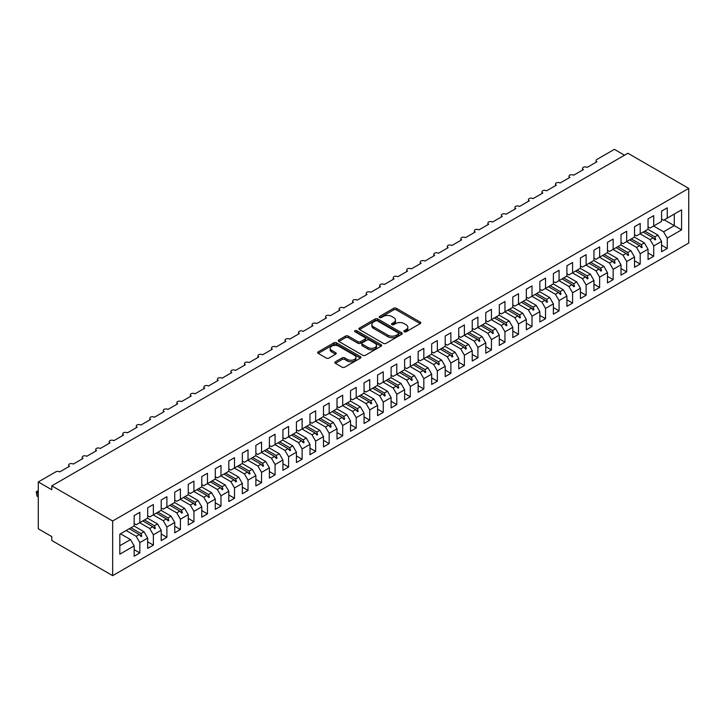 <?xml version="1.0" encoding="UTF-8"?>
<svg xmlns="http://www.w3.org/2000/svg" width="725" height="725" viewBox="0 0 725 725"><rect width="100%" height="100%" fill="white"/><g stroke="black" fill="none" stroke-linecap="round" stroke-linejoin="round"><path stroke-width="1.09" d="M404.26 331.76A1.314 0.761 0 0 0 406.118 331.76L420.219 323.622A1.876 1.087 0 0 0 420.772 322.852A1.876 1.087 0 0 0 420.219 322.081L396.33 308.288A1.876 1.087 0 0 0 393.675 308.288L379.565 316.435A1.314 0.761 0 0 0 379.184 316.97A1.314 0.761 0 0 0 379.565 317.505A1.314 0.761 0 0 0 381.423 317.505L383.253 316.453A6.008 3.471 0 0 1 391.745 316.453L393.738 317.604A6.008 3.471 0 0 1 395.497 320.051A6.008 3.471 0 0 1 393.738 322.507L391.908 323.558A1.314 0.761 0 0 0 391.527 324.093A1.314 0.761 0 0 0 391.908 324.637A1.314 0.761 0 0 0 393.775 324.637L395.596 323.577A6.008 3.471 0 0 1 404.088 323.577L406.082 324.728A6.008 3.471 0 0 1 407.84 327.183A6.008 3.471 0 0 1 406.082 329.63L404.26 330.691A1.314 0.761 0 0 0 403.87 331.225A1.314 0.761 0 0 0 404.26 331.76L404.26 330.691M335.394 361.784A1.876 1.087 0 0 0 334.85 362.545A1.876 1.087 0 0 0 335.394 363.316L342.1 367.185A1.876 1.087 0 0 0 344.756 367.185L360.416 358.141A1.876 1.087 0 0 0 360.968 357.38A1.876 1.087 0 0 0 360.416 356.609L336.527 342.816A1.876 1.087 0 0 0 333.872 342.816L318.212 351.861A1.876 1.087 0 0 0 317.659 352.622A1.876 1.087 0 0 0 318.212 353.392L326.304 358.068A1.876 1.087 0 0 0 328.96 358.068L335.666 354.199A1.876 1.087 0 0 0 336.21 353.428A1.876 1.087 0 0 0 335.666 352.667L331.651 350.347A5.021 2.9 0 0 1 330.174 348.299A5.021 2.9 0 0 1 333.273 345.617A5.021 2.9 0 0 1 338.747 346.242L354.48 355.322A5.021 2.9 0 0 1 355.948 357.38A5.021 2.9 0 0 1 352.848 360.053A5.021 2.9 0 0 1 347.375 359.428L344.756 357.914A1.876 1.087 0 0 0 342.1 357.914L335.394 361.784L335.394 363.316L342.1 359.473L342.1 357.914M688.75 188.391L112.656 520.994L112.656 575.65L688.75 243.047L688.75 188.391L627.895 153.256L51.801 485.859L51.801 489.765L38.28 481.953L55.725 471.884A2.873 1.658 180 0 1 59.776 471.884L69.518 466.266A2.873 1.658 0 0 1 68.676 465.088A2.873 1.658 0 0 1 69.383 464A2.873 1.658 180 0 1 73.307 464.073L83.04 458.454A2.873 1.658 0 0 1 82.197 457.285A2.873 1.658 0 0 1 82.913 456.197A2.873 1.658 180 0 1 86.828 456.27L96.561 450.651A2.873 1.658 0 0 1 95.727 449.473A2.873 1.658 0 0 1 96.434 448.385A2.873 1.658 180 0 1 100.349 448.458L110.082 442.839A2.873 1.658 0 0 1 109.248 441.67A2.873 1.658 0 0 1 109.955 440.583A2.873 1.658 180 0 1 113.87 440.655L123.613 435.036A2.873 1.658 0 0 1 122.77 433.858A2.873 1.658 0 0 1 123.477 432.771A2.873 1.658 180 0 1 127.401 432.843L137.134 427.224A2.873 1.658 0 0 1 136.291 426.055A2.873 1.658 0 0 1 137.007 424.959A2.873 1.658 180 0 1 140.922 425.04L150.655 419.422A2.873 1.658 0 0 1 149.812 418.243A2.873 1.658 0 0 1 150.528 417.156A2.873 1.658 180 0 1 154.443 417.228L164.176 411.61A2.873 1.658 0 0 1 163.343 410.441A2.873 1.658 0 0 1 164.049 409.344A2.873 1.658 180 0 1 167.964 409.426L177.707 403.798A2.873 1.658 0 0 1 176.864 402.629A2.873 1.658 0 0 1 177.571 401.541A2.873 1.658 180 0 1 181.486 401.614L191.228 395.995A2.873 1.658 0 0 1 190.385 394.826A2.873 1.658 0 0 1 191.092 393.729A2.873 1.658 180 0 1 195.016 393.811L204.749 388.183A2.873 1.658 0 0 1 203.906 387.014A2.873 1.658 0 0 1 204.622 385.927A2.873 1.658 180 0 1 208.537 385.999L218.27 380.38A2.873 1.658 0 0 1 217.437 379.211A2.873 1.658 0 0 1 218.143 378.115A2.873 1.658 180 0 1 222.058 378.196L231.801 372.568A2.873 1.658 0 0 1 230.958 371.399A2.873 1.658 0 0 1 231.665 370.312A2.873 1.658 180 0 1 235.58 370.384L245.322 364.766A2.873 1.658 0 0 1 244.479 363.597A2.873 1.658 0 0 1 245.186 362.5A2.873 1.658 180 0 1 249.11 362.582L258.843 356.954A2.873 1.658 0 0 1 258 355.785A2.873 1.658 0 0 1 258.716 354.697A2.873 1.658 180 0 1 262.631 354.77L272.364 349.151A2.873 1.658 0 0 1 271.531 347.982A2.873 1.658 0 0 1 272.237 346.885A2.873 1.658 180 0 1 276.153 346.967L285.886 341.339A2.873 1.658 0 0 1 285.052 340.17A2.873 1.658 0 0 1 285.759 339.083A2.873 1.658 180 0 1 289.674 339.155L299.416 333.536A2.873 1.658 0 0 1 298.573 332.358A2.873 1.658 0 0 1 299.28 331.271A2.873 1.658 180 0 1 303.204 331.343L312.937 325.724A2.873 1.658 0 0 1 312.094 324.555A2.873 1.658 0 0 1 312.81 323.468A2.873 1.658 180 0 1 316.725 323.54L326.458 317.922A2.873 1.658 0 0 1 325.616 316.743A2.873 1.658 0 0 1 326.332 315.656A2.873 1.658 180 0 1 330.247 315.728L339.98 310.11A2.873 1.658 0 0 1 339.146 308.941A2.873 1.658 0 0 1 339.853 307.853A2.873 1.658 180 0 1 343.768 307.926L353.51 302.307A2.873 1.658 0 0 1 352.667 301.129A2.873 1.658 0 0 1 353.374 300.041A2.873 1.658 180 0 1 357.289 300.114L367.031 294.495A2.873 1.658 0 0 1 366.188 293.326A2.873 1.658 0 0 1 366.895 292.229A2.873 1.658 180 0 1 370.819 292.311L380.553 286.683A2.873 1.658 0 0 1 379.71 285.514A2.873 1.658 0 0 1 380.426 284.427A2.873 1.658 180 0 1 384.341 284.499L394.074 278.88A2.873 1.658 0 0 1 393.24 277.711A2.873 1.658 0 0 1 393.947 276.615A2.873 1.658 180 0 1 397.862 276.696L407.604 271.068A2.873 1.658 0 0 1 406.761 269.899A2.873 1.658 0 0 1 407.468 268.812A2.873 1.658 180 0 1 411.383 268.884L421.125 263.266A2.873 1.658 0 0 1 420.282 262.097A2.873 1.658 0 0 1 420.989 261A2.873 1.658 180 0 1 424.913 261.082L434.647 255.454A2.873 1.658 0 0 1 433.804 254.285A2.873 1.658 0 0 1 434.52 253.197A2.873 1.658 180 0 1 438.435 253.27L448.168 247.651A2.873 1.658 0 0 1 447.334 246.482A2.873 1.658 0 0 1 448.041 245.385A2.873 1.658 180 0 1 451.956 245.467L461.689 239.839A2.873 1.658 0 0 1 460.855 238.67A2.873 1.658 0 0 1 461.562 237.583A2.873 1.658 180 0 1 465.477 237.655L475.219 232.036A2.873 1.658 0 0 1 474.377 230.867A2.873 1.658 0 0 1 475.083 229.771A2.873 1.658 180 0 1 479.007 229.852L488.741 224.224A2.873 1.658 0 0 1 487.898 223.055A2.873 1.658 0 0 1 488.605 221.968A2.873 1.658 180 0 1 492.529 222.04L502.262 216.422A2.873 1.658 0 0 1 501.419 215.243A2.873 1.658 0 0 1 502.135 214.156A2.873 1.658 180 0 1 506.05 214.228L515.783 208.61A2.873 1.658 0 0 1 514.949 207.441A2.873 1.658 0 0 1 515.656 206.353A2.873 1.658 180 0 1 519.571 206.426L529.313 200.807A2.873 1.658 0 0 1 528.471 199.629A2.873 1.658 0 0 1 529.178 198.541A2.873 1.658 180 0 1 533.092 198.614L542.835 192.995A2.873 1.658 0 0 1 541.992 191.826A2.873 1.658 0 0 1 542.699 190.738A2.873 1.658 180 0 1 546.623 190.811L556.356 185.192A2.873 1.658 0 0 1 555.513 184.014A2.873 1.658 0 0 1 556.229 182.927A2.873 1.658 180 0 1 560.144 182.999L569.877 177.38A2.873 1.658 0 0 1 569.043 176.211A2.873 1.658 0 0 1 569.75 175.124A2.873 1.658 180 0 1 573.665 175.196L583.408 169.578A2.873 1.658 0 0 1 582.565 168.399A2.873 1.658 0 0 1 583.272 167.312A2.873 1.658 180 0 1 587.187 167.384L596.929 161.766A2.873 1.658 0 0 1 596.086 160.597A2.873 1.658 0 0 1 596.929 159.427L614.374 149.35L624.515 155.204M112.656 520.994L51.801 485.859M383.38 343.351A1.876 1.087 0 0 0 386.035 343.351L401.704 334.307A1.876 1.087 0 0 0 402.248 333.545A1.876 1.087 0 0 0 401.704 332.775L377.807 318.982A1.876 1.087 0 0 0 375.151 318.982L359.491 328.026A1.876 1.087 0 0 0 358.938 328.788A1.876 1.087 0 0 0 359.491 329.558L383.38 343.351M355.44 332.041A1.314 0.761 0 0 1 356.772 332.231L356.772 330.673L381.06 344.692A1.876 1.087 0 0 1 381.613 345.462A1.876 1.087 0 0 1 381.06 346.224L365.4 355.268A1.876 1.087 0 0 1 362.745 355.268L338.847 341.475L338.847 339.943A1.876 1.087 0 0 0 338.303 340.705A1.876 1.087 0 0 0 338.847 341.475M338.847 339.943L345.553 336.074A1.876 1.087 0 0 1 348.208 336.074L357.896 341.665A1.876 1.087 0 0 0 360.552 341.665L365.001 339.101A1.876 1.087 0 0 0 365.545 338.33A1.876 1.087 0 0 0 365.001 337.569L354.915 331.742A1.314 0.761 0 0 1 354.525 331.207A1.314 0.761 0 0 1 355.341 330.5A1.314 0.761 0 0 1 356.772 330.673M134.161 523.568L136.182 524.746L139.834 522.634L139.834 512.33L134.161 515.611L134.161 525.915L119.824 534.189L119.824 554.181L134.161 545.898L130.509 539.581L120.495 533.799M134.161 549.65L139.834 552.93L139.834 542.626L147.683 538.095L144.03 531.769L134.025 525.987M126.177 530.519L136.182 536.301L139.834 542.626M147.683 515.765L149.712 516.934L153.365 514.822L153.365 504.518L147.683 507.799L147.683 518.103L139.834 522.634M147.683 541.838L153.365 545.118L153.365 534.814L161.204 530.283L157.552 523.957L147.547 518.185M139.698 522.716L149.712 528.489L153.365 534.814M161.204 507.953L163.234 509.131L166.886 507.02L166.886 496.716L161.204 499.996L161.204 510.3L153.365 514.822M161.204 534.035L166.886 537.316L166.886 527.002L174.725 522.48L171.073 516.155L161.068 510.373M153.229 514.904L163.234 520.686L166.886 527.002M174.725 500.15L176.755 501.319L180.407 499.208L180.407 488.904L174.725 492.184L174.725 502.488L166.886 507.02M174.725 526.223L180.407 529.504L180.407 519.2L188.255 514.668L184.603 508.343L174.589 502.57M166.75 507.101L176.755 512.874L180.407 519.2M188.255 492.338L190.276 493.507L193.928 491.405L193.928 481.101L188.255 484.373L188.255 494.686L180.407 499.208M188.255 518.42L193.928 521.701L193.928 511.388L201.777 506.866L198.124 500.54L188.119 494.758M180.271 499.289L190.276 505.071L193.928 511.388M201.777 484.536L203.807 485.705L207.459 483.593L207.459 473.289L201.777 476.57L201.777 486.874L193.928 491.405M201.777 510.608L207.459 513.889L207.459 503.585L215.298 499.054L211.646 492.728L201.641 486.955M193.792 491.478L203.807 497.259L207.459 503.585M215.298 476.724L217.328 477.893L220.98 475.79L220.98 465.486L215.298 468.758L215.298 479.071L207.459 483.593M215.298 502.806L220.98 506.086L220.98 495.773L228.819 491.251L225.167 484.925L215.162 479.143M207.323 483.675L217.328 489.448L220.98 495.773M228.819 468.921L230.849 470.09L234.501 467.978L234.501 457.674L228.819 460.955L228.819 471.259L220.98 475.79M228.819 494.994L234.501 498.274L234.501 487.97L242.34 483.439L238.697 477.113L228.683 471.341M220.844 475.863L230.849 481.645L234.501 487.97M242.34 461.109L244.37 462.278L248.023 460.176L248.023 449.862L242.34 453.143L242.34 463.456L234.501 467.978M242.34 487.191L248.023 490.472L248.023 480.158L255.871 475.636L252.218 469.311L242.213 463.529M234.365 468.06L244.37 473.833L248.023 480.158M255.871 453.306L257.901 454.475L261.544 452.364L261.544 442.06L255.871 445.34L255.871 455.644L248.023 460.176M255.871 479.379L261.544 482.66L261.544 472.356L269.392 467.824L265.74 461.499L255.735 455.726M247.887 460.248L257.901 466.03L261.544 472.356M269.392 445.494L271.422 446.663L275.074 444.561L275.074 434.248L269.392 437.528L269.392 447.842L261.544 452.364M269.392 471.576L275.074 474.848L275.074 464.544L282.913 460.022L279.261 453.696L269.256 447.914M261.417 452.445L271.422 458.218L275.074 464.544M282.913 437.692L284.943 438.861L288.595 436.749L288.595 426.445L282.913 429.726L282.913 440.03L275.074 444.561M282.913 463.764L288.595 467.045L288.595 456.741L296.434 452.21L292.791 445.884L282.777 440.111M274.938 444.633L284.943 450.415L288.595 456.741M296.434 429.88L298.464 431.049L302.117 428.946L302.117 418.633L296.434 421.914L296.434 432.218L288.595 436.749M296.434 455.962L302.117 459.233L302.117 448.929L309.965 444.398L306.312 438.081L296.298 432.299M288.459 436.831L298.464 442.603L302.117 448.929M309.965 422.068L311.986 423.246L315.638 421.134L315.638 410.83L309.965 414.111L309.965 424.415L302.117 428.946M309.965 448.15L315.638 451.43L315.638 441.126L323.486 436.595L319.834 430.269L309.829 424.497M301.981 429.019L311.986 434.801L315.638 441.126M323.486 414.265L325.516 415.434L329.168 413.332L329.168 403.018L323.486 406.299L323.486 416.603L315.638 421.134M323.486 440.338L329.168 443.618L329.168 433.314L337.007 428.783L333.355 422.467L323.35 416.685M315.502 421.216L325.516 426.989L329.168 433.314M337.007 406.453L339.037 407.631L342.689 405.52L342.689 395.216L337.007 398.496L337.007 408.8L329.168 413.332M337.007 432.535L342.689 435.816L342.689 425.512L350.528 420.98L346.876 414.655L336.871 408.873M329.032 413.404L339.037 419.186L342.689 425.512M350.528 398.65L352.558 399.819L356.211 397.708L356.211 387.404L350.528 390.684L350.528 400.988L342.689 405.52M350.528 424.723L356.211 428.004L356.211 417.7L364.059 413.168L360.407 406.852L350.392 401.07M342.553 405.601L352.558 411.374L356.211 417.7M364.059 390.838L366.08 392.017L369.732 389.905L369.732 379.601L364.059 382.882L364.059 393.186L356.211 397.708M364.059 416.92L369.732 420.201L369.732 409.897L377.58 405.366L373.928 399.04L363.923 393.258M356.075 397.789L366.08 403.571L369.732 409.897M377.58 383.036L379.61 384.205L383.262 382.093L383.262 371.789L377.58 375.07L377.58 385.374L369.732 389.905M377.58 409.108L383.262 412.389L383.262 402.085L391.101 397.554L387.449 391.228L377.444 385.455M369.596 389.987L379.61 395.759L383.262 402.085M391.101 375.224L393.131 376.402L396.783 374.29L396.783 363.986L391.101 367.258L391.101 377.571L383.262 382.093M391.101 401.306L396.783 404.586L396.783 394.273L404.623 389.751L400.97 383.425L390.965 377.643M383.126 382.175L393.131 387.957L396.783 394.273M404.623 367.421L406.653 368.59L410.305 366.478L410.305 356.174L404.623 359.455L404.623 369.759L396.783 374.29M404.623 393.494L410.305 396.774L410.305 386.47L418.144 381.939L414.501 375.613L404.487 369.841M396.647 374.372L406.653 380.145L410.305 386.47M418.144 359.609L420.174 360.778L423.826 358.676L423.826 348.372L418.144 351.643L418.144 361.956L410.305 366.478M418.144 385.691L423.826 388.972L423.826 378.658L431.674 374.136L428.022 367.811L418.017 362.029M410.169 366.56L420.174 372.342L423.826 378.658M431.674 351.806L433.704 352.975L437.347 350.864L437.347 340.56L431.674 343.84L431.674 354.144L423.826 358.676M431.674 377.879L437.347 381.16L437.347 370.856L445.195 366.324L441.543 359.999L431.538 354.226M423.69 358.748L433.704 364.53L437.347 370.856M445.195 343.994L447.225 345.163L450.877 343.061L450.877 332.757L445.195 336.028L445.195 346.342L437.347 350.864M445.195 370.076L450.877 373.357L450.877 363.044L458.717 358.522L455.064 352.196L445.059 346.414M437.22 350.945L447.225 356.718L450.877 363.044M458.717 336.192L460.747 337.361L464.399 335.249L464.399 324.945L458.717 328.226L458.717 338.53L450.877 343.061M458.717 362.264L464.399 365.545L464.399 355.241L472.238 350.71L468.595 344.384L458.581 338.611M450.742 343.133L460.747 348.915L464.399 355.241M472.238 328.38L474.268 329.549L477.92 327.446L477.92 317.133L472.238 320.414L472.238 330.727L464.399 335.249M472.238 354.462L477.92 357.733L477.92 347.429L485.768 342.907L482.116 336.581L472.102 330.799M464.263 335.331L474.268 341.103L477.92 347.429M485.768 320.577L487.789 321.746L491.441 319.634L491.441 309.33L485.768 312.611L485.768 322.915L477.92 327.446M485.768 346.65L491.441 349.93L491.441 339.626L499.289 335.095L495.637 328.769L485.632 322.997M477.784 327.519L487.789 333.301L491.441 339.626M499.289 312.765L501.319 313.934L504.972 311.832L504.972 301.518L499.289 304.799L499.289 315.103L491.441 319.634M499.289 338.847L504.972 342.118L504.972 331.814L512.811 327.292L509.158 320.967L499.153 315.185M491.305 319.716L501.319 325.489L504.972 331.814M512.811 304.962L514.841 306.131L518.493 304.02L518.493 293.716L512.811 296.996L512.811 307.3L504.972 311.832M512.811 331.035L518.493 334.316L518.493 324.012L526.332 319.48L522.68 313.155L512.675 307.382M504.836 311.904L514.841 317.686L518.493 324.012M526.332 297.15L528.362 298.319L532.014 296.217L532.014 285.904L526.332 289.184L526.332 299.488L518.493 304.02M526.332 323.232L532.014 326.504L532.014 316.2L539.862 311.668L536.21 305.352L526.196 299.57M518.357 304.101L528.362 309.874L532.014 316.2M539.862 289.338L541.883 290.517L545.535 288.405L545.535 278.101L539.862 281.382L539.862 291.686L532.014 296.217M539.862 315.42L545.535 318.701L545.535 308.397L553.383 303.866L549.731 297.54L539.726 291.767M531.878 296.289L541.883 302.071L545.535 308.397M553.383 281.536L555.413 282.705L559.066 280.602L559.066 270.289L553.383 273.57L553.383 283.874L545.535 288.405M553.383 307.608L559.066 310.889L559.066 300.585L566.905 296.054L563.252 289.737L553.248 283.955M545.399 288.487L555.413 294.259L559.066 300.585M566.905 273.724L568.935 274.902L572.587 272.79L572.587 262.486L566.905 265.767L566.905 276.071L559.066 280.602M566.905 299.806L572.587 303.086L572.587 292.782L580.426 288.251L576.774 281.925L566.769 276.143M558.93 280.675L568.935 286.457L572.587 292.782M580.426 265.921L582.456 267.09L586.108 264.978L586.108 254.674L580.426 257.955L580.426 268.259L572.587 272.79M580.426 291.994L586.108 295.274L586.108 284.97L593.947 280.439L590.304 274.113L580.29 268.341M572.451 272.872L582.456 278.645L586.108 284.97M593.947 258.109L595.977 259.287L599.629 257.176L599.629 246.872L593.947 250.152L593.947 260.456L586.108 264.978M593.947 284.191L599.629 287.472L599.629 277.158L607.478 272.636L603.825 266.311L593.82 260.529M585.972 265.06L595.977 270.842L599.629 277.158M607.478 250.306L609.507 251.475L613.151 249.364L613.151 239.06L607.478 242.34L607.478 252.644L599.629 257.176M607.478 276.379L613.151 279.66L613.151 269.356L620.999 264.824L617.347 258.499L607.342 252.726M599.493 257.257L609.507 263.03L613.151 269.356M620.999 242.494L623.029 243.663L626.681 241.561L626.681 231.257L620.999 234.528L620.999 244.842L613.151 249.364M620.999 268.576L626.681 271.857L626.681 261.544L634.52 257.022L630.868 250.696L620.863 244.914M613.015 249.445L623.029 255.227L626.681 261.544M634.52 234.692L636.55 235.861L640.202 233.749L640.202 223.445L634.52 226.726L634.52 237.03L626.681 241.561M634.52 260.764L640.202 264.045L640.202 253.741L648.041 249.21L644.389 242.884L634.384 237.111M626.545 241.633L636.55 247.415L640.202 253.741M648.041 226.88L650.071 228.049L653.723 225.946L653.723 215.642L648.041 218.914L648.041 229.227L640.202 233.749M648.041 252.962L653.723 256.242L653.723 245.929L661.572 241.407L661.572 251.711L667.245 248.43L667.245 238.126L681.582 229.852L674.277 225.629L674.277 214.074L681.582 209.86L681.582 229.852M640.066 233.831L650.071 239.612L653.723 245.929M661.572 219.077L663.592 220.246L667.245 218.134L667.245 207.83L661.572 211.111L661.572 221.415L653.723 225.946M661.572 245.15L667.245 248.43M653.588 226.019L663.592 231.801L667.245 238.126M38.28 481.953L38.28 528.806L51.801 536.609L51.801 540.515L112.656 575.65M139.834 552.93L134.161 556.211L134.161 545.898M153.365 545.118L147.683 548.399L147.683 538.095M166.886 537.316L161.204 540.596L161.204 530.283M180.407 529.504L174.725 532.784L174.725 522.48M193.928 521.701L188.255 524.972L188.255 514.668M207.459 513.889L201.777 517.17L201.777 506.866M220.98 506.086L215.298 509.358L215.298 499.054M234.501 498.274L228.819 501.555L228.819 491.251M248.023 490.472L242.34 493.743L242.34 483.439M261.544 482.66L255.871 485.94L255.871 475.636M275.074 474.848L269.392 478.128L269.392 467.824M288.595 467.045L282.913 470.326L282.913 460.022M302.117 459.233L296.434 462.514L296.434 452.21M315.638 451.43L309.965 454.711L309.965 444.398M329.168 443.618L323.486 446.899L323.486 436.595M342.689 435.816L337.007 439.096L337.007 428.783M356.211 428.004L350.528 431.284L350.528 420.98M369.732 420.201L364.059 423.482L364.059 413.168M383.262 412.389L377.58 415.67L377.58 405.366M396.783 404.586L391.101 407.867L391.101 397.554M410.305 396.774L404.623 400.055L404.623 389.751M423.826 388.972L418.144 392.243L418.144 381.939M437.347 381.16L431.674 384.44L431.674 374.136M450.877 373.357L445.195 376.628L445.195 366.324M464.399 365.545L458.717 368.826L458.717 358.522M477.92 357.733L472.238 361.014L472.238 350.71M491.441 349.93L485.768 353.211L485.768 342.907M504.972 342.118L499.289 345.399L499.289 335.095M518.493 334.316L512.811 337.596L512.811 327.292M532.014 326.504L526.332 329.784L526.332 319.48M545.535 318.701L539.862 321.982L539.862 311.668M559.066 310.889L553.383 314.17L553.383 303.866M572.587 303.086L566.905 306.367L566.905 296.054M586.108 295.274L580.426 298.555L580.426 288.251M599.629 287.472L593.947 290.752L593.947 280.439M613.151 279.66L607.478 282.94L607.478 272.636M626.681 271.857L620.999 275.128L620.999 264.824M640.202 264.045L634.52 267.326L634.52 257.022M653.723 256.242L648.041 259.514L648.041 249.21M667.245 218.134L681.582 209.86M140.94 522L141.801 521.502M130.935 527.773L140.94 533.555L144.03 531.769M136.182 536.301L139.282 534.515L141.121 536.572L141.801 536.183L140.94 533.555M129.267 528.733L139.282 534.515M154.461 514.188L155.322 513.699M144.456 519.97L154.461 525.743L157.552 523.957M149.712 528.489L152.803 526.703L154.642 528.761L155.322 528.371L154.461 525.743M142.798 520.931L152.803 526.703M167.983 506.385L168.843 505.887M157.977 512.158L167.983 517.94L171.073 516.155M163.234 520.686L166.324 518.901L168.173 520.958L168.843 520.568L167.983 517.94M156.319 513.119L166.324 518.901M181.513 498.573L182.365 498.075M171.499 504.355L181.513 510.128L184.603 508.343M176.755 512.874L179.845 511.089L181.694 513.146L182.365 512.756L181.513 510.128M169.84 505.316L179.845 511.089M195.034 490.771L195.895 490.272M185.029 496.543L195.034 502.325L198.124 500.54M190.276 505.071L193.376 503.286L195.215 505.343L195.895 504.953L195.034 502.325M183.362 497.504L193.376 503.286M208.555 482.959L209.416 482.46M198.55 488.741L208.555 494.513L211.646 492.728M203.807 497.259L206.897 495.474L208.737 497.531L209.416 497.142L208.555 494.513M196.883 489.701L206.897 495.474M222.077 475.156L222.938 474.657M212.072 480.929L222.077 486.711L225.167 484.925M217.328 489.448L220.418 487.671L222.267 489.728L222.938 489.339L222.077 486.711M210.413 481.889L220.418 487.671M235.598 467.344L236.459 466.846M225.593 473.126L235.598 478.899L238.697 477.113M230.849 481.645L233.939 479.859L235.788 481.917L236.459 481.527L235.598 478.899M223.934 474.077L233.939 479.859M249.128 459.541L249.989 459.043M239.114 465.314L249.128 471.096L252.218 469.311M244.37 473.833L247.461 472.048L249.309 474.114L249.989 473.724L249.128 471.096M237.456 466.275L247.461 472.048M262.649 451.729L263.51 451.231M252.644 457.511L262.649 463.284L265.74 461.499M257.901 466.03L260.991 464.245L262.831 466.302L263.51 465.912L262.649 463.284M250.977 458.463L260.991 464.245M276.171 443.927L277.032 443.428M266.166 449.699L276.171 455.481L279.261 453.696M271.422 458.218L274.512 456.433L276.352 458.499L277.032 458.1L276.171 455.481M264.507 450.66L274.512 456.433M289.692 436.115L290.553 435.616M279.687 441.897L289.692 447.669L292.791 445.884M284.943 450.415L288.033 448.63L289.882 450.687L290.553 450.298L289.692 447.669M278.028 442.848L288.033 448.63M303.222 428.303L304.083 427.813M293.208 434.085L303.222 439.867L306.312 438.081M298.464 442.603L301.555 440.818L303.403 442.875L304.083 442.486L303.222 439.867M291.55 435.045L301.555 440.818M316.743 420.5L317.604 420.002M306.738 426.273L316.743 432.055L319.834 430.269M311.986 434.801L315.085 433.015L316.925 435.072L317.604 434.683L316.743 432.055M305.071 427.233L315.085 433.015M330.265 412.688L331.126 412.199M320.26 418.47L330.265 424.252L333.355 422.467M325.516 426.989L328.606 425.203L330.446 427.261L331.126 426.871L330.265 424.252M318.601 419.431L328.606 425.203M343.786 404.885L344.647 404.387M333.781 410.658L343.786 416.44L346.876 414.655M339.037 419.186L342.127 417.401L343.976 419.458L344.647 419.068L343.786 416.44M332.123 411.619L342.127 417.401M357.316 397.073L358.168 396.584M347.302 402.855L357.316 408.628L360.407 406.852M352.558 411.374L355.649 409.589L357.498 411.646L358.168 411.256L357.316 408.628M345.644 403.816L355.649 409.589M370.837 389.271L371.698 388.772M360.823 395.043L370.837 400.825L373.928 399.04M366.08 403.571L369.179 401.786L371.019 403.843L371.698 403.453L370.837 400.825M359.165 396.004L369.179 401.786M384.359 381.459L385.22 380.969M374.354 387.241L384.359 393.013L387.449 391.228M379.61 395.759L382.7 393.974L384.54 396.031L385.22 395.642L384.359 393.013M372.686 388.201L382.7 393.974M397.88 373.656L398.741 373.157M387.875 379.429L397.88 385.211L400.97 383.425M393.131 387.957L396.222 386.171L398.07 388.228L398.741 387.839L397.88 385.211M386.217 380.389L396.222 386.171M411.401 365.844L412.262 365.346M401.396 371.626L411.401 377.399L414.501 375.613M406.653 380.145L409.743 378.359L411.592 380.417L412.262 380.027L411.401 377.399M399.738 372.587L409.743 378.359M424.932 358.041L425.792 357.543M414.917 363.814L424.932 369.596L428.022 367.811M420.174 372.342L423.264 370.557L425.113 372.614L425.792 372.224L424.932 369.596M413.259 364.775L423.264 370.557M438.453 350.229L439.314 349.731M428.448 356.011L438.453 361.784L441.543 359.999M433.704 364.53L436.794 362.745L438.634 364.802L439.314 364.412L438.453 361.784M426.78 356.972L436.794 362.745M451.974 342.427L452.835 341.928M441.969 348.199L451.974 353.981L455.064 352.196M447.225 356.718L450.316 354.942L452.155 356.999L452.835 356.609L451.974 353.981M440.311 349.16L450.316 354.942M465.495 334.615L466.356 334.116M455.49 340.397L465.495 346.169L468.595 344.384M460.747 348.915L463.837 347.13L465.686 349.187L466.356 348.798L465.495 346.169M453.832 341.348L463.837 347.13M479.026 326.812L479.887 326.313M469.012 332.585L479.026 338.367L482.116 336.581M474.268 341.103L477.358 339.318L479.207 341.384L479.887 340.986L479.026 338.367M467.353 333.545L477.358 339.318M492.547 319L493.408 318.502M482.542 324.782L492.547 330.555L495.637 328.769M487.789 333.301L490.888 331.515L492.728 333.572L493.408 333.183L492.547 330.555M480.874 325.733L490.888 331.515M506.068 311.197L506.929 310.699M496.063 316.97L506.068 322.752L509.158 320.967M501.319 325.489L504.41 323.703L506.249 325.77L506.929 325.371L506.068 322.752M494.405 317.931L504.41 323.703M519.589 303.385L520.45 302.887M509.584 309.167L519.589 314.94L522.68 313.155M514.841 317.686L517.931 315.901L519.78 317.958L520.45 317.568L519.589 314.94M507.926 310.119L517.931 315.901M533.12 295.573L533.972 295.084M523.106 301.355L533.12 307.137L536.21 305.352M528.362 309.874L531.452 308.089L533.301 310.146L533.972 309.756L533.12 307.137M521.447 302.316L531.452 308.089M546.641 287.771L547.502 287.272M536.627 293.543L546.641 299.325L549.731 297.54M541.883 302.071L544.982 300.286L546.822 302.343L547.502 301.953L546.641 299.325M534.968 294.504L544.982 300.286M560.162 279.959L561.023 279.469M550.157 285.741L560.162 291.513L563.252 289.737M555.413 294.259L558.504 292.474L560.343 294.531L561.023 294.142L560.162 291.513M548.49 286.701L558.504 292.474M573.683 272.156L574.544 271.657M563.678 277.929L573.683 283.711L576.774 281.925M568.935 286.457L572.025 284.671L573.874 286.728L574.544 286.339L573.683 283.711M562.02 278.889L572.025 284.671M587.205 264.344L588.066 263.855M577.2 270.126L587.205 275.899L590.304 274.113M582.456 278.645L585.546 276.859L587.395 278.917L588.066 278.527L587.205 275.899M575.541 271.087L585.546 276.859M600.735 256.541L601.596 256.043M590.721 262.314L600.735 268.096L603.825 266.311M595.977 270.842L599.067 269.057L600.916 271.114L601.596 270.724L600.735 268.096M589.062 263.275L599.067 269.057M614.256 248.729L615.117 248.231M604.251 254.511L614.256 260.284L617.347 258.499M609.507 263.03L612.598 261.245L614.438 263.302L615.117 262.912L614.256 260.284M602.584 255.472L612.598 261.245M627.778 240.927L628.638 240.428M617.772 246.699L627.778 252.481L630.868 250.696M623.029 255.227L626.119 253.442L627.959 255.499L628.638 255.109L627.778 252.481M616.114 247.66L626.119 253.442M641.299 233.115L642.16 232.616M631.294 238.897L641.299 244.669L644.389 242.884M636.55 247.415L639.64 245.63L641.489 247.687L642.16 247.297L641.299 244.669M629.635 239.857L639.64 245.63M654.829 225.312L655.681 224.813M644.815 231.085L654.829 236.867L657.919 235.081L647.905 229.299M650.071 239.612L653.162 237.827L655.01 239.884L655.681 239.495L654.829 236.867M643.157 232.045L653.162 237.827M657.919 235.081L661.572 241.407M663.592 231.801L674.277 225.629L664.272 219.856M119.824 545.744L130.509 539.581M653.56 238.262L655.681 239.495M640.039 246.074L642.16 247.297M626.509 253.877L628.638 255.109M612.987 261.689L615.117 262.912M599.466 269.492L601.596 270.724M585.945 277.303L588.066 278.527M572.424 285.106L574.544 286.339M558.893 292.918L561.023 294.142M545.372 300.721L547.502 301.953M531.851 308.533L533.972 309.756M518.33 316.336L520.45 317.568M504.799 324.147L506.929 325.371M491.278 331.959L493.408 333.183M477.757 339.762L479.887 340.986M464.236 347.574L466.356 348.798M450.705 355.377L452.835 356.609M437.184 363.189L439.314 364.412M423.663 370.992L425.792 372.224M410.142 378.803L412.262 380.027M396.62 386.606L398.741 387.839M383.09 394.418L385.22 395.642M369.569 402.221L371.698 403.453M356.048 410.033L358.168 411.256M342.526 417.836L344.647 419.068M328.996 425.647L331.126 426.871M315.475 433.45L317.604 434.683M301.953 441.262L304.083 442.486M288.432 449.065L290.553 450.298M274.902 456.877L277.032 458.1M261.381 464.689L263.51 465.912M247.859 472.492L249.989 473.724M234.338 480.303L236.459 481.527M220.817 488.106L222.938 489.339M207.287 495.918L209.416 497.142M193.765 503.721L195.895 504.953M180.244 511.533L182.365 512.756M166.723 519.336L168.843 520.568M153.192 527.147L155.322 528.371M139.671 534.95L141.801 536.183M404.786 331.941L406.082 331.198A6.008 3.471 0 0 0 407.84 328.742L407.84 327.183M395.497 320.051L395.497 321.619A6.008 3.471 0 0 1 393.738 324.066L392.433 324.818M420.192 323.631L396.33 309.856A1.876 1.087 0 0 0 393.675 309.856L380.09 317.695M401.704 332.775L401.704 334.307L377.807 320.541A1.876 1.087 0 0 0 375.151 320.541L359.518 329.567L359.491 328.026M398.388 334.08A1.314 0.761 0 0 0 398.768 333.545A1.314 0.761 0 0 0 398.388 333.002L377.408 320.894A1.314 0.761 0 0 0 375.55 320.894L373.629 322.009A6.008 3.471 0 0 0 371.871 324.465A6.008 3.471 0 0 0 373.629 326.912L387.966 335.186A6.008 3.471 0 0 0 396.457 335.186L398.388 334.08L398.388 335.639A1.314 0.761 0 0 0 398.768 335.104L398.768 333.545M371.871 324.465L371.871 326.023A6.008 3.471 0 0 0 373.629 328.47L373.629 326.912M398.388 335.639L396.457 336.753A6.008 3.471 0 0 1 387.966 336.753L373.629 328.47M338.874 341.484L345.553 337.632L345.553 336.074M365.545 338.33L365.545 339.889A1.876 1.087 0 0 1 365.001 340.659L360.552 343.224A1.876 1.087 0 0 1 357.896 343.224L348.208 337.632A1.876 1.087 0 0 0 345.553 337.632M356.772 332.231L381.033 346.242M367.956 347.474A5.021 2.9 0 0 0 373.429 348.1A5.021 2.9 0 0 0 376.529 345.417A5.021 2.9 0 0 0 375.052 343.369L369.514 340.17A1.876 1.087 0 0 0 366.859 340.17L362.409 342.735A1.876 1.087 0 0 0 361.857 343.505A1.876 1.087 0 0 0 362.409 344.275L367.956 347.474L367.956 349.033A5.021 2.9 0 0 0 373.429 349.658A5.021 2.9 0 0 0 376.529 346.985L376.529 345.417M361.857 343.505L361.857 345.064A1.876 1.087 0 0 0 362.409 345.834L362.409 344.275M367.956 349.033L362.409 345.834M355.948 357.38L355.948 358.938A5.021 2.9 0 0 1 352.848 361.612A5.021 2.9 0 0 1 347.375 360.987L344.756 359.473A1.876 1.087 0 0 0 342.1 359.473M330.174 348.299L330.174 349.858A5.021 2.9 0 0 0 331.651 351.906L331.651 350.347M335.639 354.208L331.651 351.906M360.416 356.609L360.416 358.141L336.527 344.375A1.876 1.087 0 0 0 333.872 344.375L318.23 353.401L318.212 351.861M648.694 227.251L648.041 227.632M635.173 235.063L634.52 235.435M621.642 242.866L620.999 243.247M608.121 250.678L607.478 251.049M594.6 258.49L593.947 258.861M581.078 266.292L580.426 266.664M567.548 274.104L566.905 274.476M554.027 281.907L553.383 282.279M540.506 289.719L539.862 290.091M526.984 297.522L526.332 297.893M513.454 305.334L512.811 305.705M499.933 313.137L499.289 313.508M486.412 320.948L485.768 321.32M472.89 328.751L472.238 329.132M459.369 336.563L458.717 336.935M445.839 344.366L445.195 344.747M432.317 352.178L431.674 352.549M418.796 359.981L418.144 360.361M405.275 367.792L404.623 368.164M391.745 375.595L391.101 375.976M378.223 383.407L377.58 383.779M364.702 391.219L364.059 391.591M351.181 399.022L350.528 399.393M337.651 406.834L337.007 407.205M324.129 414.637L323.486 415.008M310.608 422.448L309.965 422.82M297.087 430.251L296.434 430.623M283.566 438.063L282.913 438.435M270.035 445.866L269.392 446.237M256.514 453.678L255.871 454.049M242.993 461.481L242.34 461.861M229.472 469.293L228.819 469.664M215.941 477.095L215.298 477.476M202.42 484.907L201.777 485.279M188.899 492.71L188.255 493.091M175.377 500.522L174.725 500.893M161.847 508.334L161.204 508.705M148.326 516.137L147.683 516.508M134.805 523.948L134.161 524.32M38.28 491.405L36.993 492.148L38.28 492.891M36.993 496.054L36.25 491.713L36.993 492.148L36.993 496.054L38.28 496.788M36.25 491.713L38.28 490.752M406.082 331.198L406.082 329.63M391.908 324.637L391.908 323.558M393.738 324.066L393.738 322.507M379.565 317.505L379.565 316.435M393.675 309.856L393.675 308.288M396.33 309.856L396.33 308.288M420.219 323.622L420.219 322.081M375.151 320.541L375.151 318.982M377.807 320.541L377.807 318.982M387.966 336.753L387.966 335.186M396.457 336.753L396.457 335.186M348.208 337.632L348.208 336.074M357.896 343.224L357.896 341.665M360.552 343.224L360.552 341.665M365.001 340.659L365.001 339.101M381.06 346.224L381.06 344.692M344.756 359.473L344.756 357.914M347.375 360.987L347.375 359.428M335.666 354.199L335.666 352.667M333.872 344.375L333.872 342.816M336.527 344.375L336.527 342.816M596.086 162.255L596.086 160.597M582.565 170.058L582.565 168.399M569.043 177.87L569.043 176.211M555.513 185.672L555.513 184.014M541.992 193.484L541.992 191.826M528.471 201.287L528.471 199.629M514.949 209.099L514.949 207.441M501.419 216.902L501.419 215.243M487.898 224.714L487.898 223.055M474.377 232.517L474.377 230.867M460.855 240.328L460.855 238.67M447.334 248.131L447.334 246.482M433.804 255.943L433.804 254.285M420.282 263.746L420.282 262.097M406.761 271.558L406.761 269.899M393.24 279.361L393.24 277.711M379.71 287.173L379.71 285.514M366.188 294.984L366.188 293.326M352.667 302.787L352.667 301.129M339.146 310.599L339.146 308.941M325.616 318.402L325.616 316.743M312.094 326.214L312.094 324.555M298.573 334.017L298.573 332.358M285.052 341.828L285.052 340.17M271.531 349.631L271.531 347.982M258 357.443L258 355.785M244.479 365.246L244.479 363.597M230.958 373.058L230.958 371.399M217.437 380.861L217.437 379.211M203.906 388.673L203.906 387.014M190.385 396.475L190.385 394.826M176.864 404.287L176.864 402.629M163.343 412.099L163.343 410.441M149.812 419.902L149.812 418.243M136.291 427.714L136.291 426.055M122.77 435.517L122.77 433.858M109.248 443.328L109.248 441.67M95.727 451.131L95.727 449.473M82.197 458.943L82.197 457.285M68.676 466.746L68.676 465.088"/></g></svg>
